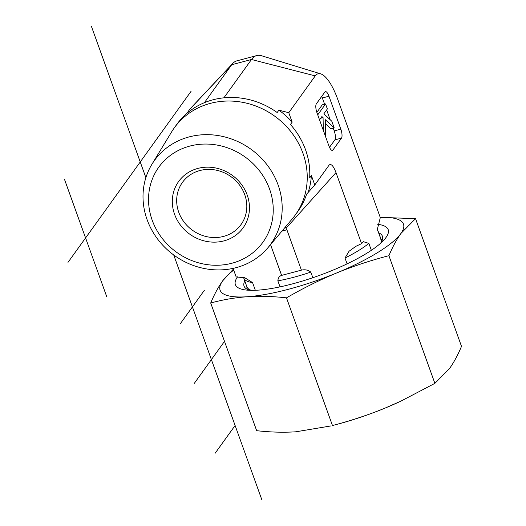<?xml version="1.0" encoding="UTF-8"?>
<svg xmlns="http://www.w3.org/2000/svg" width="526" height="526" viewBox="0 0 526 526"><rect width="100%" height="100%" fill="white"/><g stroke="black" fill="none" stroke-linecap="round" stroke-linejoin="round"><path stroke-width="0.79" d="M147.109 219.677A71.621 65.48 -144.3 0 0 201.938 268.01A71.621 65.48 -144.3 0 0 267.892 247.759A71.621 65.48 -144.3 0 0 250.836 149.134A71.621 65.48 -144.3 0 0 151.902 164.316A71.621 65.48 -144.3 0 0 147.109 219.677M152.205 220.243A64.179 58.675 35.7 0 1 221.965 146.143A64.179 58.675 35.7 0 1 258.49 247.588A64.179 58.675 35.7 0 1 152.205 220.243M247.194 195.021A39.7 36.301 -144.3 0 0 181.437 178.104A39.7 36.301 -144.3 0 0 204.035 240.862A39.7 36.301 -144.3 0 0 247.194 195.021M151.902 164.316L171.621 131.894A74.554 68.163 35.7 0 1 174.277 127.884A74.554 68.163 35.7 0 1 274.605 116.095A74.554 68.163 35.7 0 1 295.323 214.963A74.554 68.163 35.7 0 1 292.364 218.757L267.892 247.759M244.748 194.705A36.09 33 35.7 0 1 241.04 224.549A36.09 33 35.7 0 1 192.47 230.256A36.09 33 35.7 0 1 182.443 182.397A36.09 33 35.7 0 1 215.884 170.089A36.09 33 35.7 0 1 244.748 194.705M174.277 127.884L176.841 124.32A74.554 68.163 35.7 0 1 277.169 112.531L278.879 110.158A74.554 68.163 35.7 0 1 292.16 122.137L290.457 124.511A74.554 68.163 35.7 0 1 309.676 177.906L311.385 175.533L314.785 184.968L306.586 194.232A74.554 68.163 35.7 0 1 297.88 211.406L295.323 214.963M311.385 175.533A74.554 68.163 35.7 0 1 308.295 191.858M278.879 110.158L288.767 112.702L292.16 122.137M288.767 112.702L315.238 75.902L251.481 59.497L231.677 64.757L189.833 109.211A39.595 12.828 75.1 0 1 190.425 108.481L232.775 63.422A72.936 23.631 75.1 0 0 231.677 64.757L204.404 102.675M223.912 97.816L251.481 59.497A72.936 23.631 75.1 0 1 256.721 55.572A72.936 23.631 75.1 0 1 261.606 55.763L320.735 73.877A39.595 12.828 75.1 0 0 315.238 75.902M314.785 184.968L329.125 165.065C331.137 163.408 333.431 165.92 335.996 172.6L361.572 243.643L363.374 241.697L368.864 243.387L371.356 250.31M381.777 241.243L377.372 229.178L380.305 217.6L337.613 99.019A39.595 12.828 75.1 0 0 320.735 73.877M329.506 147.346L334.884 139.877L341.486 138.121L332.945 149.995A7.219 2.341 75.1 0 1 332.425 150.383A7.219 2.341 75.1 0 1 328.862 145.781L317.007 112.84A7.219 2.341 75.1 0 1 316.343 103.878L324.877 92.011A7.219 2.341 75.1 0 1 325.397 91.616A7.219 2.341 75.1 0 1 328.96 96.219L340.822 129.159L334.22 130.915L333.234 128.173M341.486 138.121A7.219 2.341 75.1 0 0 340.822 129.159M233.077 268.385L236.161 276.946L244.846 277.787L252.552 282.58L255.327 290.293M347.101 263.855L345.003 258.023L349.04 251.264L355.832 246.346L361.572 243.643M280.023 286.874L277.86 280.858C278.05 277.991 279.299 276.17 281.62 275.387L301.418 270.134C305.067 269.325 308.197 269.983 310.807 272.106L312.832 277.721M247.042 289.182L246.865 286.723A71.102 17.299 -19.8 0 0 251.27 290.345M281.949 231.098L286.894 229.783L301.418 270.134M270.542 244.623L281.62 275.387M325.344 123.656L330.893 128.798L334.194 127.923L325.265 119.658L325.594 136.701M323.319 130.369L323.069 117.627L321.899 116.542L319.525 119.843M320.663 118.265L323.069 117.627M319.815 120.638L319.788 119.474M317.73 114.859L325.568 103.964L327.363 108.948L323.832 113.859L331.781 121.21L334.194 127.923M316.843 112.38L322.267 104.838L325.568 103.964M334.884 139.877A7.219 2.341 75.1 0 0 334.22 130.915M330.196 119.75L326.659 109.921M324.608 104.22L322.359 97.974A7.219 2.341 75.1 0 0 321.715 96.409M286.894 229.783L285.316 227.107M256.721 55.572L236.924 60.832A72.936 23.631 75.1 0 0 232.775 63.422M186.737 113.511L189.833 109.211M400.713 401.226L400.214 401.456A97.448 23.703 160.2 0 1 384.999 408.13A97.448 23.703 160.2 0 1 335.641 424.706L332.465 425.527C350.783 420.761 368.292 414.961 384.999 408.13L400.713 401.226L434.884 383.355L449.52 368.542C453.846 362.473 457.844 355.076 461.506 346.351L415.54 218.671L400.897 233.491A97.448 23.703 -19.8 0 0 380.226 217.37M244.8 280.976A73.541 17.891 -19.8 0 0 244.051 286.105A73.541 17.891 -19.8 0 0 250.139 290.319M380.436 243.413A73.541 17.891 -19.8 0 0 382.441 236.279A73.541 17.891 -19.8 0 0 378.602 232.808M377.668 224.3A81.208 19.758 160.2 0 1 383.52 240.448A81.208 19.758 160.2 0 1 318.486 275.742A81.208 19.758 160.2 0 1 245.879 290.004A81.208 19.758 160.2 0 1 237.535 276.873A81.208 19.758 160.2 0 1 237.555 276.854M210.702 303.009C214.365 294.284 218.362 286.887 222.689 280.818A97.448 23.703 -19.8 0 0 247.273 296.743C234.931 297.617 222.741 299.708 210.702 303.009L256.668 430.689C270.449 432.227 283.527 432.596 295.895 431.793L330.9 425.935M233.702 270.114A97.448 23.703 -19.8 0 0 222.689 280.818L233.353 269.148M380.213 217.343L415.54 218.671M400.897 233.491C396.571 239.56 392.58 246.957 388.911 255.682C370.593 260.442 353.084 266.241 336.377 273.079A97.448 23.703 -19.8 0 0 400.897 233.491M336.377 273.079C319.696 279.99 303.068 288.241 286.492 297.847C272.711 296.309 259.64 295.941 247.273 296.743A97.448 23.703 -19.8 0 0 336.377 273.079M388.911 255.682L434.884 383.355M286.492 297.847L332.465 425.527M194.311 383.342L224.51 341.367M204.371 290.286L180.457 323.523M64.494 179.366L106.666 296.506M235.109 425.481L215.141 453.241M91.392 26.3L145.873 177.637M173.725 254.978L261.823 499.7M191.102 91.268L67.992 262.382M377.753 231.026A71.102 17.299 -19.8 0 0 377.504 229.777L377.372 229.178M345.003 258.023A71.102 17.299 -19.8 0 0 368.864 243.387M246.865 286.723L243.709 277.945A71.102 17.299 -19.8 0 0 252.552 282.58M277.86 280.858A71.102 17.299 -19.8 0 0 310.807 272.106M380.916 239.803A71.102 17.299 -19.8 0 0 380.666 238.548L377.504 229.777M382.165 240.395A72.069 17.529 -19.8 0 0 381.186 239.383L380.666 238.548M322.359 97.974L328.96 96.219M332.945 149.995L331.781 150.298M335.996 172.6L286.085 228.212M243.709 277.945L243.183 277.11M244.478 277.682L244.846 277.794"/></g></svg>
